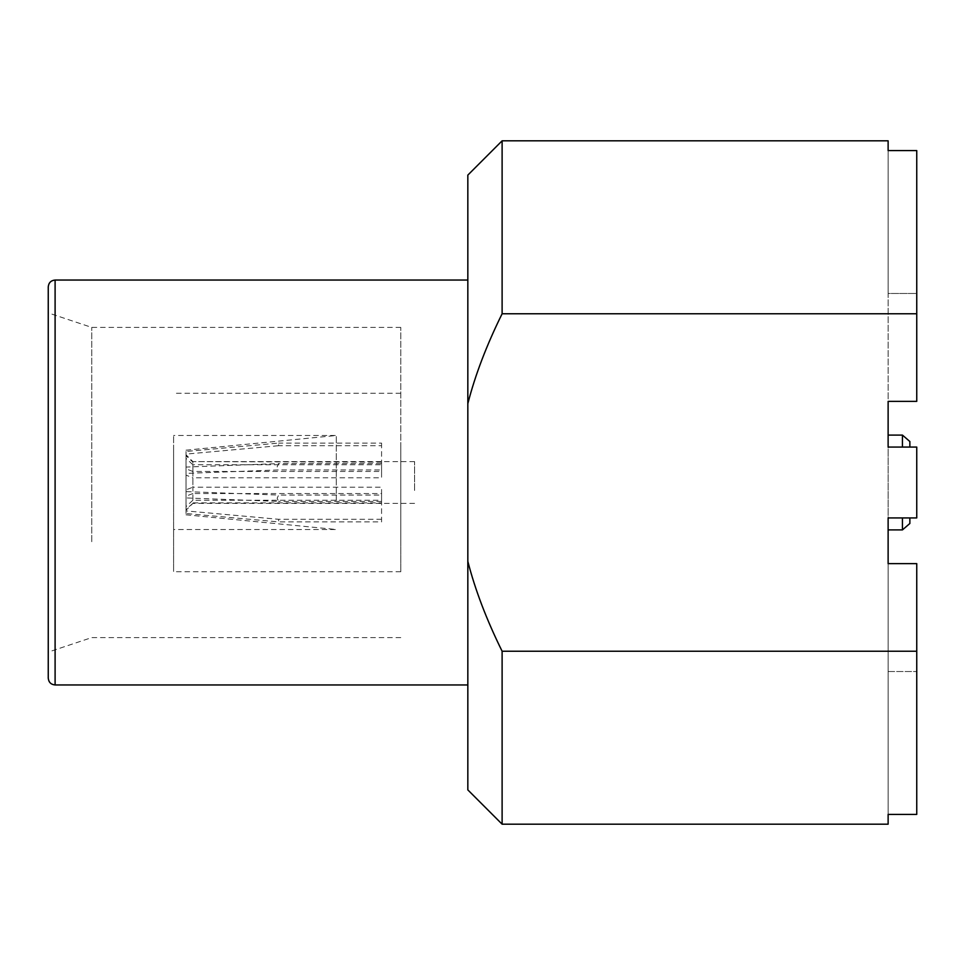<?xml version="1.0" encoding="UTF-8"?>
<svg xmlns="http://www.w3.org/2000/svg" width="965" height="965" viewBox="0 0 965 965"><rect width="100%" height="100%" fill="white"/><g stroke="black" fill="none" stroke-linecap="round" stroke-linejoin="round"><path stroke-width="0.72" stroke-dasharray="4.83 3.62" d="M48.25 547.264L48.25 312.901L48.25 547.264M91.747 541.715L91.747 327.412L91.747 541.715M400.789 541.715L400.789 327.412L400.789 541.715M400.789 448.423L400.789 571.738L400.789 448.423M173.591 448.423L173.591 571.738L173.591 448.423M173.591 500.449L173.591 435.492L173.591 500.449M336.303 500.449L336.303 435.492L336.303 500.449M381.573 471.463L381.573 463.586L278.62 463.586L277.16 466.758L278.62 469.931L186.016 473.393L186.016 510.895L278.62 519.291L278.62 521.908L186.016 513.513L186.016 514.815L186.016 497.94L278.62 501.414L277.16 498.242L278.62 495.069L186.016 491.607L186.016 489.846L192.879 487.204L192.879 464.768L381.573 464.768L381.573 462.151L192.879 461.608L192.879 471.463L381.573 471.463L381.573 477.796L192.879 477.796L192.879 500.232L381.573 500.232L381.573 521.908L278.62 521.908M186.016 513.513L186.016 509.255L192.879 503.392L192.879 493.537L381.573 493.537L381.573 487.204L192.879 487.204M414.576 490.473L414.576 461.608L414.576 490.473M467.832 482.5L467.832 684.957L467.832 482.5M909.862 523.488L909.862 517.928M902.432 529.906L902.432 517.928M888.126 529.906L888.126 435.094M48.25 286.894L48.25 678.106M502.114 824.182L502.114 651.23C486.541 619.687 475.106 589.724 467.832 561.353L467.832 789.901M467.832 175.099L467.832 403.647C475.106 375.276 486.541 345.313 502.114 313.77L502.114 140.818M467.832 403.647L467.832 561.353M888.126 140.818L888.126 401.368L916.75 401.368L916.75 313.77L502.114 313.77M916.75 313.77L916.75 150.588L888.126 150.588L888.126 293.481L916.75 293.481L916.75 150.588L916.75 293.481L888.126 293.481L888.126 671.519L888.126 563.632L916.75 563.632L888.126 563.632L916.75 563.632L916.75 671.519L916.75 563.632L916.75 651.23L502.114 651.23M888.126 824.182L888.126 671.519L888.126 814.412L916.75 814.412L916.75 651.23M916.75 401.368L916.75 293.481L916.75 401.368L888.126 401.368L916.75 401.368M916.75 814.412L916.75 671.519L916.75 814.412M888.126 671.519L916.75 671.519L888.126 671.519M888.126 447.072L916.75 447.072L916.75 517.928L888.126 517.928M902.432 447.072L902.432 435.094M909.862 447.072L909.862 441.512M381.573 463.586L381.573 469.931L278.62 469.931M192.879 471.463L186.016 468.821L186.016 467.06L278.62 463.586M381.573 469.931L381.573 477.796M186.016 473.393L186.016 475.154L192.879 477.796M381.573 493.537L381.573 501.414L381.573 495.069L278.62 495.069M381.573 501.414L278.62 501.414M192.879 493.537L186.016 496.179L186.016 497.94M381.573 495.069L381.573 487.204M381.573 519.291L278.62 519.291M192.879 500.232L186.016 506.637L186.016 510.895M381.573 521.908L381.573 502.849L192.879 502.849M381.573 500.232L381.573 502.849M381.573 464.768L381.573 445.709L278.62 445.709L278.62 443.092L186.016 451.487L186.016 455.745L192.879 462.151M381.573 445.709L381.573 443.092L278.62 443.092M381.573 443.092L381.573 462.151M192.879 464.768L186.016 458.363L186.016 454.105L278.62 445.709M186.016 496.179L186.016 509.255M186.016 451.487L186.016 467.06M186.016 491.607L186.016 454.105M186.016 468.821L186.016 455.745M186.016 458.363L186.016 489.846M186.016 506.637L186.016 475.154M55.102 684.957L55.102 280.043M400.789 327.412L91.747 327.412L48.25 312.901M400.789 571.738L173.591 571.738M186.016 450.185L336.303 435.492L173.591 435.492M186.016 514.815L336.303 529.508L173.591 529.508M414.576 461.608L192.879 461.608L186.016 454.756M414.576 503.392L192.879 503.392L186.016 510.244M400.789 393.262L173.591 393.262M400.789 637.588L91.747 637.588L48.25 652.099"/><path stroke-width="1.45" d="M909.862 517.928L909.862 523.488L902.432 529.906L902.432 517.928M502.114 651.23L502.114 824.182L467.832 789.901L467.832 561.353C475.106 589.724 486.541 619.687 502.114 651.23L916.75 651.23L916.75 563.632L888.126 563.632L888.126 517.928L888.126 529.906L902.432 529.906M48.25 678.106L48.25 286.894C48.66 282.733 50.94 280.453 55.102 280.043L55.102 684.957C50.94 684.547 48.66 682.267 48.25 678.106M467.832 403.647L467.832 175.099L502.114 140.818L502.114 313.77C486.541 345.313 475.106 375.276 467.832 403.647L467.832 561.353M502.114 313.77L916.75 313.77L916.75 401.368L888.126 401.368L888.126 447.072L916.75 447.072L916.75 517.928L888.126 517.928M502.114 140.818L888.126 140.818L888.126 150.588L916.75 150.588L916.75 313.77M502.114 824.182L888.126 824.182L888.126 814.412L916.75 814.412L916.75 651.23M909.862 447.072L909.862 441.512L902.432 435.094L888.126 435.094L888.126 447.072M902.432 435.094L902.432 447.072M467.832 684.957L55.102 684.957M467.832 280.043L55.102 280.043"/></g></svg>
